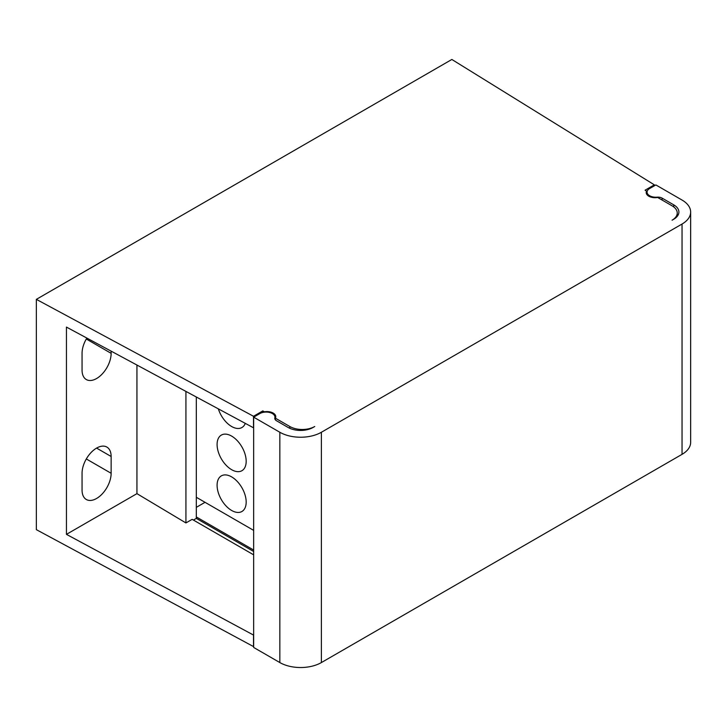 <?xml version="1.0" encoding="UTF-8"?>
<svg xmlns="http://www.w3.org/2000/svg" width="727" height="727" viewBox="0 0 727 727"><rect width="100%" height="100%" fill="white"/><g stroke="black" fill="none" stroke-linecap="round" stroke-linejoin="round"><path stroke-width="1.09" d="M289.809 428.312L289.809 426.504A17.63 10.178 0 0 0 314.736 426.504L313.073 427.467A17.63 10.178 180 0 1 288.146 427.467L276.514 420.751A5.88 3.39 180 0 1 274.788 418.352A5.88 3.39 180 0 1 274.851 417.871A8.815 5.089 0 0 0 274.942 417.153A8.815 5.089 0 0 0 272.361 413.554L272.234 413.481A8.815 5.089 0 0 0 259.893 413.554L253.659 417.153L253.659 647.448L279.84 662.561A29.38 16.966 0 0 0 321.389 662.561L682.044 454.339A29.38 16.966 0 0 0 690.65 442.343L690.65 212.039A29.38 16.966 180 0 1 682.044 224.034L321.389 432.265L321.389 662.561M36.35 299.36L36.35 529.656L253.505 646.576L253.505 635.062L66.448 534.354L66.448 327.086L253.505 427.794L253.505 416.28L36.35 299.36L451.858 59.469L654.355 184.849L645.067 190.21L646.612 191.11A8.815 5.089 0 0 0 646.221 192.61A8.815 5.089 0 0 0 657.644 197.471L672.075 205.805A17.63 10.178 180 0 1 677.237 213.002A17.63 10.178 180 0 1 672.075 220.199L673.738 219.236A17.63 10.178 0 0 0 678.9 212.039A17.63 10.178 0 0 0 673.738 204.85L662.097 198.126A5.88 3.39 0 0 0 657.117 197.171A8.815 5.089 180 0 1 647.057 192.128A8.815 5.089 180 0 1 649.638 188.529L655.872 184.94L682.044 200.052A29.38 16.966 180 0 1 690.65 212.039M253.659 417.153L279.84 432.265A29.38 16.966 0 0 0 321.389 432.265M289.809 426.504L275.379 418.17A8.815 5.089 0 0 0 275.769 416.671A8.815 5.089 0 0 0 264.355 411.809L262.801 410.909L253.505 416.28M654.355 185.803L654.355 184.849M646.612 191.11L646.612 194.118M275.379 418.17L275.379 419.824M136.94 365.036L136.94 493.651L66.448 534.354M136.94 493.651L185.93 522.94L192.164 519.342L253.659 554.846M86.867 338.073A20.565 11.877 120 0 0 82.06 353.34L82.06 370.134A20.565 11.877 120 0 0 86.313 379.549A20.565 11.877 120 0 0 102.162 374.032A20.565 11.877 120 0 0 111.14 353.34L111.14 351.141M111.14 456.492A20.565 11.877 120 0 0 106.878 447.078A20.565 11.877 120 0 0 91.029 452.585A20.565 11.877 120 0 0 82.06 473.286L82.06 490.08A20.565 11.877 120 0 0 86.313 499.494A20.565 11.877 120 0 0 102.162 493.978A20.565 11.877 120 0 0 111.14 473.286L111.14 456.492L96.6 448.096M196.317 497.277L253.659 530.383M218.345 408.865A20.565 11.877 -120 0 0 241.918 427.521A20.565 11.877 -120 0 0 245.29 423.368M246.18 461.291A20.565 11.877 -120 0 0 237.202 440.589A20.565 11.877 -120 0 0 221.353 435.082A20.565 11.877 -120 0 0 217.091 444.497A20.565 11.877 -120 0 0 226.07 465.198A20.565 11.877 -120 0 0 241.918 470.705A20.565 11.877 -120 0 0 246.18 461.291M246.18 502.075A20.565 11.877 -120 0 0 237.202 481.374A20.565 11.877 -120 0 0 221.353 475.867A20.565 11.877 -120 0 0 217.091 485.282A20.565 11.877 -120 0 0 226.07 505.974A20.565 11.877 -120 0 0 241.918 511.49A20.565 11.877 -120 0 0 246.18 502.075M196.317 507.346L205.041 502.312M253.659 551.493L196.317 518.387L193.409 520.069M253.659 550.048L196.317 516.942L196.317 518.387M196.317 397.006L196.317 516.942M185.93 391.408L185.93 522.94M262.801 410.909L262.801 412.436M682.044 454.339L682.044 224.034M279.84 432.265L279.84 662.561M274.851 417.871L274.851 418.825M662.097 198.126L662.097 200.052M673.738 206.913L673.738 204.85M86.313 339.009L111.14 353.34M86.313 458.955L111.14 473.286M274.942 419.106L274.942 417.153M647.057 192.128L647.057 194.772M677.237 216.355L677.237 213.002"/></g></svg>
